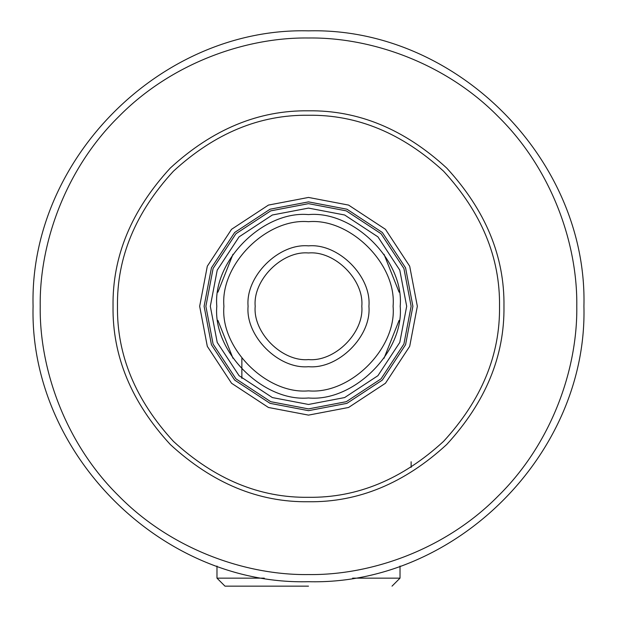 <?xml version="1.0" encoding="UTF-8"?>
<svg xmlns="http://www.w3.org/2000/svg" width="617" height="617" viewBox="0 0 617 617"><rect width="100%" height="100%" fill="white"/><g stroke="black" fill="none" stroke-linecap="round" stroke-linejoin="round"><path stroke-width="0.93" d="M117.477 306.279C116.821 257.528 135.47 212.503 173.423 171.202C214.724 133.249 259.749 114.6 308.5 115.256C357.251 114.6 402.276 133.249 443.577 171.202C481.53 212.503 500.179 257.528 499.523 306.279C500.179 355.03 481.53 400.055 443.577 441.356C402.276 479.309 357.251 497.958 308.5 497.302C259.749 497.958 214.724 479.309 173.423 441.356C135.47 400.055 116.821 355.03 117.477 306.279M113.034 306.279C112.363 356.163 131.444 402.238 170.284 444.495C212.541 483.335 258.616 502.415 308.5 501.744C358.384 502.415 404.459 483.335 446.716 444.495C485.556 402.238 504.637 356.163 503.966 306.279C504.637 256.394 485.556 210.32 446.716 168.063C404.459 129.223 358.384 110.142 308.5 110.813C258.616 110.142 212.541 129.223 170.284 168.063C131.444 210.32 112.363 256.394 113.034 306.279M40.213 306.279C39.349 369.19 65.425 443.546 118.796 495.983C171.233 549.354 245.589 575.43 308.5 574.566C371.411 575.43 445.767 549.354 498.204 495.983C551.575 443.546 577.651 369.19 576.787 306.279C577.651 243.368 551.575 169.012 498.204 116.574C445.767 63.204 371.411 37.128 308.5 37.992C245.589 37.128 171.233 63.204 118.796 116.574C65.425 169.012 39.349 243.368 40.213 306.279M204.104 306.279L211.43 267.847L234.684 232.462L270.069 209.209L308.5 201.882L346.931 209.209L382.316 232.462L405.57 267.847L412.896 306.279L405.57 344.71L382.316 380.095L346.931 403.348L308.5 410.675L270.069 403.348L234.684 380.095L211.43 344.71L204.104 306.279M199.661 306.279L207.304 346.345L231.537 383.242L268.434 407.475L308.5 415.118L348.566 407.475L385.463 383.242L409.696 346.345L417.339 306.279L409.696 266.212L385.463 229.316L348.566 205.083L308.5 197.44L268.434 205.083L231.537 229.316L207.304 266.212L199.661 306.279M217.901 292.18L232.979 254.281M217.901 320.377L232.979 358.276M399.099 320.377L384.021 358.276M399.099 292.18L384.021 254.281M308.5 214.585C263.135 210.49 212.711 260.914 216.806 306.279C212.711 351.644 263.135 402.068 308.5 397.973C353.865 402.068 404.289 351.644 400.194 306.279C404.289 260.914 353.865 210.49 308.5 214.585M308.5 252.97C334.877 250.587 364.192 279.902 361.809 306.279C364.192 332.656 334.877 361.971 308.5 359.588C282.123 361.971 252.808 332.656 255.191 306.279C252.808 279.902 282.123 250.587 308.5 252.97M308.5 221.696C350.348 217.917 396.862 264.431 393.083 306.279C396.862 348.127 350.348 394.641 308.5 390.862C266.652 394.641 220.138 348.127 223.917 306.279C220.138 264.431 266.652 217.917 308.5 221.696M308.5 245.859C278.606 243.16 245.381 276.385 248.08 306.279C245.381 336.172 278.606 369.398 308.5 366.699C338.394 369.398 371.619 336.172 368.92 306.279C371.619 276.385 338.394 243.16 308.5 245.859M308.5 586.15L224.981 586.15L308.5 586.15M392.019 586.15L400.017 578.152L352.6 578.152M264.292 578.152L216.983 578.152L224.981 586.15M308.5 208.099L344.641 214.994L377.92 236.859L399.785 270.138L406.68 306.279L399.785 342.42L377.92 375.699L344.641 397.564L308.5 404.459L272.359 397.564L239.08 375.699L217.215 342.42L210.32 306.279L217.215 270.138L239.08 236.859L272.359 214.994L308.5 208.099M308.5 203.656L270.724 210.867L235.941 233.72L213.089 268.503L205.877 306.279L213.089 344.055L235.941 378.838L270.724 401.69L308.5 408.901L346.276 401.69L381.059 378.838L403.911 344.055L411.123 306.279L403.911 268.503L381.059 233.72L346.276 210.867L308.5 203.656M308.5 581.708C455.662 585.51 587.731 453.441 583.929 306.279C587.731 159.117 455.662 27.048 308.5 30.85C161.338 27.048 29.269 159.117 33.071 306.279C29.284 453.464 161.315 585.494 308.5 581.708M216.983 566.051L216.983 578.152M400.017 566.059L400.017 578.152M411.123 461.763L411.123 467.401M241.864 378.375L241.864 358.377"/></g></svg>
